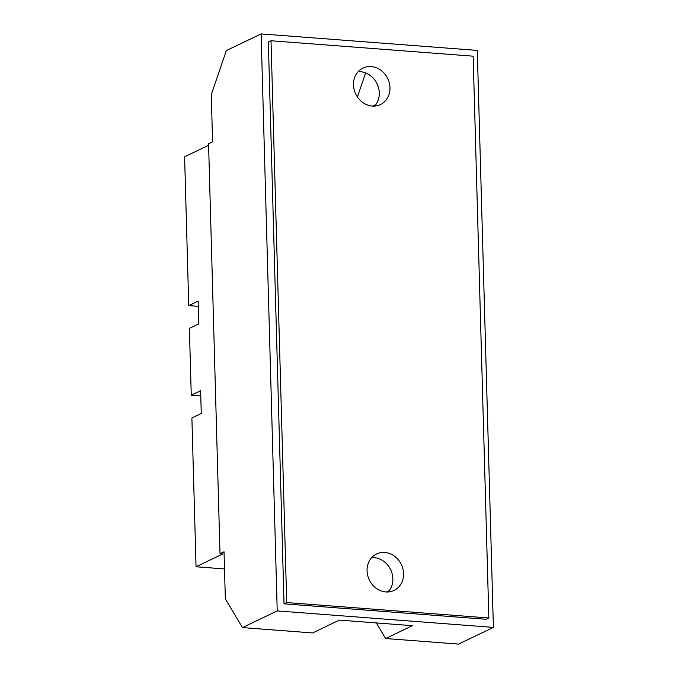 <?xml version="1.0" encoding="UTF-8"?>
<svg xmlns="http://www.w3.org/2000/svg" width="678" height="678" viewBox="0 0 678 678"><rect width="100%" height="100%" fill="white"/><g stroke="black" fill="none" stroke-linecap="round" stroke-linejoin="round"><path stroke-width="1.02" d="M371.714 557.587A20.221 17.772 -115.6 0 1 374.053 557.604A20.221 17.772 -115.6 0 1 391.164 570.842A20.221 17.772 -115.6 0 1 388.206 591.962M384.765 552.468A20.221 17.772 64.4 0 0 376.57 553.968A20.221 17.772 64.4 0 0 367.696 575.444A20.221 17.772 64.4 0 0 385.867 591.945A20.221 17.772 64.4 0 0 394.062 590.436A20.221 17.772 64.4 0 0 402.935 568.969A20.221 17.772 64.4 0 0 384.765 552.468M358.145 71.698A20.221 17.772 -115.6 0 1 360.484 71.715A20.221 17.772 -115.6 0 1 377.587 84.953A20.221 17.772 -115.6 0 1 374.637 106.073M371.188 66.58A20.221 17.772 64.4 0 0 362.993 68.08A20.221 17.772 64.4 0 0 354.119 89.555A20.221 17.772 64.4 0 0 372.298 106.056A20.221 17.772 64.4 0 0 380.494 104.548A20.221 17.772 64.4 0 0 389.358 83.08A20.221 17.772 64.4 0 0 371.188 66.58M224.511 568.944L196.052 566.766L191.891 417.962L201.264 413.47L200.629 390.689L191.255 395.189L200.773 395.918M191.255 395.189L189.391 328.381L198.764 323.881L198.129 301.108L188.755 305.6L198.273 306.329M188.755 305.6L184.602 156.796L208.604 145.278M261.115 33.9L477.287 50.409L493.398 627.404L458.599 644.1L385.604 638.523L412.377 625.684L339.381 620.107L312.609 632.947L242.427 627.591L225.342 598.852L224.028 551.782L220.011 553.714L208.561 143.744L212.578 141.812L211.265 94.742L226.308 50.596L261.115 33.9L277.226 610.895L242.427 627.591M357.416 96.954L365.62 72.893M493.398 627.404L277.226 610.895M284.031 603.835L486.168 619.277L488.846 617.989L473.151 56.181L271.022 40.748L268.344 42.028L284.031 603.835L286.709 602.556L488.846 617.989M196.052 566.766L222.825 553.926L220.011 553.714M385.604 638.523L376.332 622.929M271.022 40.748L286.709 602.556M389.341 590.572L386.409 591.979M375.773 104.683L372.841 106.09"/></g></svg>
